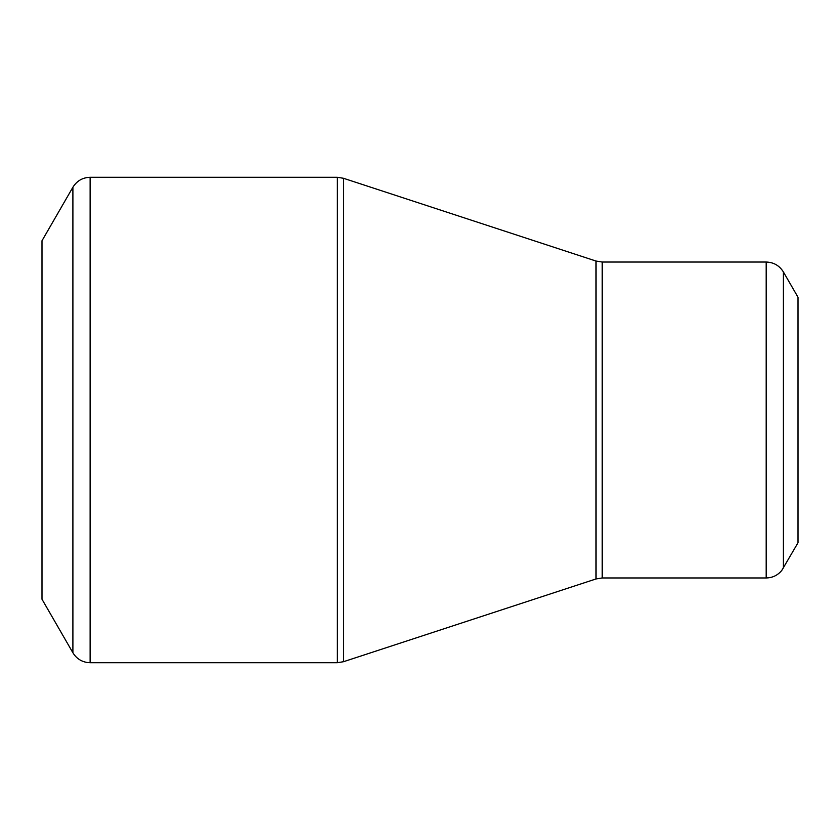 <?xml version="1.0" encoding="UTF-8"?>
<svg xmlns="http://www.w3.org/2000/svg" width="840" height="840" viewBox="0 0 840 840"><rect width="100%" height="100%" fill="white"/><g stroke="black" fill="none" stroke-linecap="round" stroke-linejoin="round"><path stroke-width="1.26" d="M72.902 652.764L42 599.256L42 240.744L72.902 187.236C76.87 180.852 82.614 177.534 90.132 177.282L90.132 662.718L87.224 662.498C80.966 661.437 76.188 658.192 72.902 652.764L72.902 187.236M766.185 577.962L766.185 262.038C773.693 262.279 779.436 265.598 783.416 271.981L798 297.244L798 542.755L781.841 570.35C777.788 575.284 772.569 577.825 766.185 577.962L602.227 577.962L596.033 578.949L343.445 661.731L337.25 662.718L337.25 177.282L90.132 177.282M337.25 177.282L343.445 178.269L343.445 661.731M596.033 578.949L596.033 261.051L343.445 178.269M766.185 262.038L602.227 262.038L602.227 577.962M783.416 271.981L783.416 568.019M337.25 662.718L90.132 662.718M602.227 262.038L596.033 261.051"/></g></svg>
